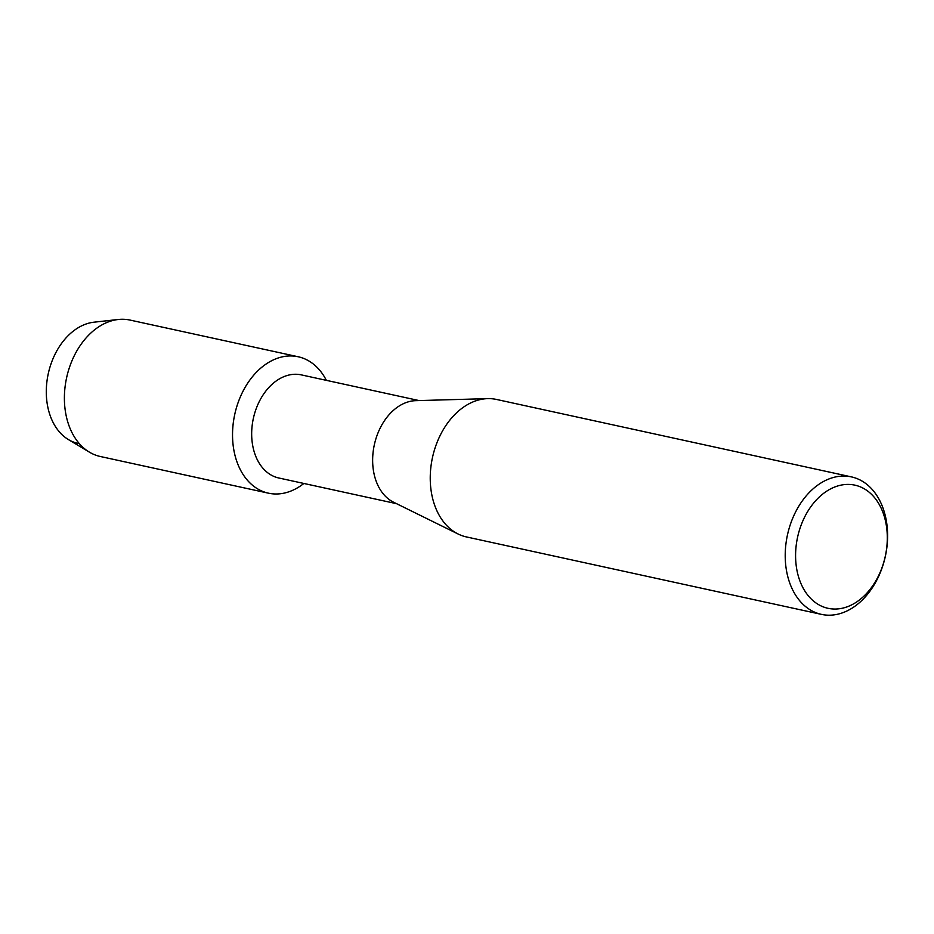 <?xml version="1.0" encoding="UTF-8"?>
<svg xmlns="http://www.w3.org/2000/svg" width="934" height="934" viewBox="0 0 934 934"><rect width="100%" height="100%" fill="white"/><g stroke="black" fill="none" stroke-linecap="round" stroke-linejoin="round"><path stroke-width="1.4" d="M396.565 503.683L278.822 477.998A52.771 37.57 -77.7 0 1 252.098 426.091A52.771 37.57 -77.7 0 1 290.159 374.779A52.771 37.57 -77.7 0 1 301.32 374.884L419.062 400.569M283.434 356.625A69.816 49.712 -77.7 0 1 326.363 380.348A69.816 49.712 -77.7 0 0 298.203 356.765A69.816 49.712 -77.7 0 0 283.434 356.625A69.816 49.712 -77.7 0 0 232.531 434.66A69.816 49.712 -77.7 0 0 283.2 493.315A69.816 49.712 -77.7 0 1 268.443 493.175A69.816 49.712 -77.7 0 1 233.091 424.515A69.816 49.712 -77.7 0 1 283.434 356.625M303.865 483.462A69.816 49.712 -77.7 0 1 283.2 493.315A69.816 49.712 -77.7 0 0 303.865 483.462M821.418 614.374L466.428 536.933A70.365 50.097 -77.7 0 1 458.15 534.026L393.576 502.212A52.771 37.57 -77.7 0 1 373.717 447.935A52.771 37.57 -77.7 0 1 411.123 401.165A52.771 37.57 -77.7 0 1 415.723 400.663L487.688 398.631A70.365 50.097 -77.7 0 1 496.421 399.437L851.411 476.889A70.365 50.097 -77.7 0 1 887.031 546.086A70.365 50.097 -77.7 0 1 836.292 614.514A70.365 50.097 -77.7 0 1 821.418 614.374A70.365 50.097 -77.7 0 1 785.786 545.164A70.365 50.097 -77.7 0 1 836.525 476.749A70.365 50.097 -77.7 0 1 851.411 476.889M458.15 534.026A70.365 50.097 -77.7 0 1 431.671 461.653A70.365 50.097 -77.7 0 1 481.547 399.308A70.365 50.097 -77.7 0 1 487.688 398.631M841.546 485.026A63.033 44.879 -77.7 0 1 887.3 537.972A63.033 44.879 -77.7 0 1 841.336 608.431A63.033 44.879 -77.7 0 1 795.581 555.473A63.033 44.879 -77.7 0 1 841.546 485.026M79.367 443.685A61.784 43.991 -77.7 0 1 46.7 383.582A61.784 43.991 -77.7 0 1 91.357 322.58A61.784 43.991 -77.7 0 1 94.03 322.183L118.326 319.486A69.816 49.712 -77.7 0 1 130.06 320.082L298.203 356.765M268.443 493.175L100.3 456.493A69.816 49.712 -77.7 0 1 89.384 452.138L68.415 439.575A61.784 43.991 -77.7 0 1 47.891 375.491A61.784 43.991 -77.7 0 1 91.357 322.58M89.384 452.138A69.816 49.712 -77.7 0 1 66.197 379.729A69.816 49.712 -77.7 0 1 115.302 319.942A69.816 49.712 -77.7 0 1 118.326 319.486"/></g></svg>
